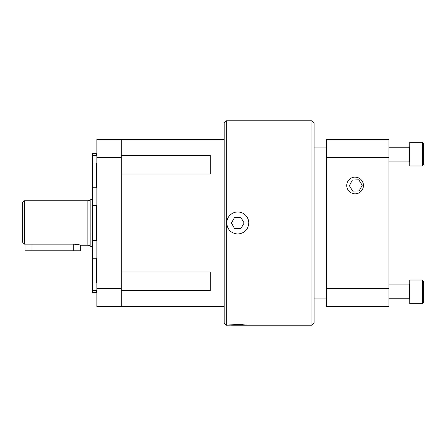 <?xml version="1.0" encoding="UTF-8"?>
<svg xmlns="http://www.w3.org/2000/svg" width="446" height="446" viewBox="0 0 446 446"><rect width="100%" height="100%" fill="white"/><g stroke="black" fill="none" stroke-linecap="round" stroke-linejoin="round"><path stroke-width="0.67" d="M92.484 290.318L92.484 292.537L96.514 292.537L96.514 290.318L96.866 290.692L96.514 290.318L92.484 290.318L92.484 282.931L96.514 282.931L96.514 258.267L92.484 258.267L92.484 240.439L96.514 240.439L96.514 205.561L92.484 205.561L92.484 187.733L96.514 187.733L96.514 163.069L92.484 163.069L92.484 155.682L96.514 155.682L96.514 153.463L96.866 153.106M96.514 292.537A0.351 0.351 0 0 1 96.866 292.894M90.861 246.493L90.861 199.507A4.237 4.237 0 0 1 87.868 200.75L87.868 245.25A4.237 4.237 0 0 1 90.861 246.493L92.484 246.599M355.083 177.14A8.346 8.346 0 0 0 346.737 185.486A8.346 8.346 0 0 0 355.083 193.826A8.346 8.346 0 0 0 363.429 185.486A8.346 8.346 0 0 0 355.083 177.14L357.079 177.38M351.281 192.912L349.775 191.925M349.709 191.869L348.549 190.676M347.607 189.188L347.06 187.777M346.771 186.261L346.765 184.811M347.428 182.152L348.131 180.864M242.992 324.811L248.879 325.195L243.466 325.195L311.96 325.195L311.96 120.805L314.084 122.923L314.084 323.077L311.96 325.195M226.306 325.195L224.182 323.077L224.182 122.923L226.306 120.805L226.306 325.195L226.836 325.195C226.473 325.162 236.475 324.231 243.365 324.749L243.466 325.195M248.773 223C248.121 229.696 244.447 233.37 237.751 234.022C231.045 233.364 227.376 229.69 226.752 222.989L226.73 222.888A11.022 11.022 0 0 1 237.807 211.978A11.022 11.022 0 0 1 248.773 223L248.478 225.537M314.084 298.067L326.6 298.067M314.084 147.933L326.6 147.933M121.284 271.999L210.295 271.999L210.295 290.541L121.284 290.541M121.284 155.459L210.295 155.459L210.295 174.001L121.284 174.001M96.866 283.165L96.514 282.931M96.866 187.437L96.514 187.733M96.866 240.4L96.514 240.439M92.484 240.439L92.484 205.561M90.861 199.507L90.967 246.599M24.418 244.14L22.3 241.894L22.3 202.869L24.418 200.75L24.418 244.14L73.707 244.14C77.927 244.514 80.247 244.887 80.659 245.25L80.129 245.094M25.026 244.14L25.026 250.814L31.978 250.814L31.978 244.14M73.707 244.14L73.707 250.814L80.659 250.814L80.659 245.25L87.868 245.25M73.707 250.814L31.978 250.814M92.484 282.931L92.484 258.267M92.484 187.733L92.484 163.069M92.484 155.682L92.484 153.463L96.514 153.463M96.866 258.563L96.514 258.267L96.866 258.563M96.866 205.6L96.514 205.561M96.866 162.835L96.514 163.069M96.866 155.308L96.514 155.682L96.866 155.308M96.866 288.562L121.284 288.562L121.284 139.559L96.866 139.559L96.866 306.441L224.182 306.441M388.929 157.438L388.929 139.559L326.6 139.559L326.6 157.438L388.929 157.438L388.929 288.562L326.6 288.562L326.6 157.438M326.6 288.562L326.6 306.441L388.929 306.441L326.6 306.441L388.929 306.441L388.929 288.562M121.284 288.562L121.284 306.441M231.496 325.195L243.377 325.195M234.574 217.492L231.39 223L234.574 228.508L240.935 228.508L244.118 223L240.935 217.492L234.574 217.492M226.836 325.195L246.538 324.978M226.73 222.888L226.802 221.768M362.224 185.268L358.829 179.816L352.407 180.039L349.385 185.703L352.407 180.039L358.829 179.816L362.224 185.268L359.203 190.933L362.224 185.268M352.786 191.156L359.203 190.933L352.786 191.156L349.385 185.703M358.846 178.038L351.32 178.038M409.339 298.803L388.929 298.792L409.238 298.792L409.79 299.35A0.557 0.557 0 0 0 409.238 298.792L409.3 284.882M409.785 284.409L409.79 284.331A0.557 0.557 0 0 1 409.238 284.888L409.79 284.331L409.238 284.888L388.929 284.888M326.6 285.869L326.6 297.811M409.79 303.659L409.79 280.021L422.312 280.021L422.312 303.659L409.79 303.659L422.312 303.659L423.7 302.271L423.7 281.409L422.312 280.021M326.6 148.189L326.6 160.131M409.79 165.979L422.312 165.979L409.79 165.979L409.79 142.341L422.312 142.341L422.312 165.979L423.7 164.591L423.7 143.729L422.312 142.341M409.238 161.112L388.929 161.112L409.238 161.112L409.79 161.669A0.557 0.557 0 0 0 409.238 161.112L409.238 147.208L409.79 146.65M423.7 164.591L422.312 165.979M423.7 302.271L422.312 303.659M121.284 157.438L96.866 157.438M24.418 200.75L87.868 200.75M90.967 199.401L92.484 199.401M121.284 139.559L224.182 139.559M226.306 120.805L311.96 120.805M388.929 147.208L409.238 147.208M409.238 298.792L409.79 299.35L409.238 298.792"/></g></svg>
